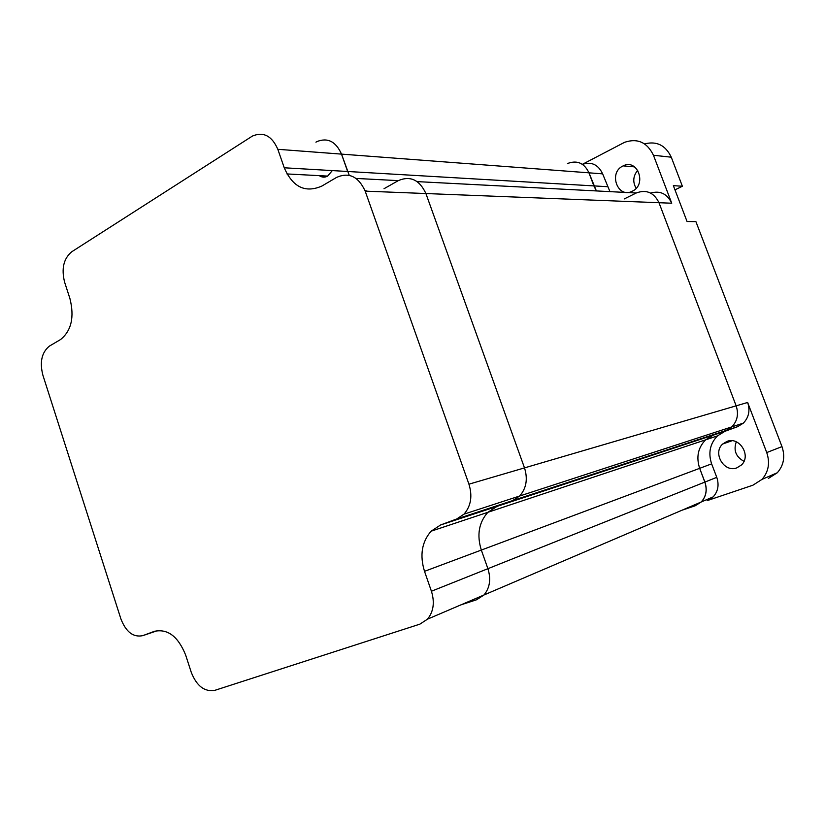 <?xml version="1.0" encoding="UTF-8"?>
<svg xmlns="http://www.w3.org/2000/svg" width="825" height="825" viewBox="0 0 825 825"><rect width="100%" height="100%" fill="white"/><g stroke="black" fill="none" stroke-linecap="round" stroke-linejoin="round"><path stroke-width="1.24" d="M332.3 170.589L327.649 176.096C324.782 177.602 321.987 177.458 319.265 175.653C321.987 177.458 324.782 177.602 327.649 176.096L332.3 170.589M315.923 142.168L316.913 141.601C327.669 137.311 335.868 141.487 341.519 154.12L349.243 175.333M364.939 190.472L367.476 191.235M384.017 188.719L398.289 180.634C410.314 175.508 419.512 179.809 425.906 193.535L524.504 467.888C527.969 479.016 526.35 488.39 519.647 496.021L512.634 500.6L497.042 506.375L487.874 512.304C478.851 522.442 476.664 535.033 481.326 550.069L487.905 568.693C491.164 579.15 489.844 587.926 483.955 595L476.623 599.754L460.855 604.89M567.476 163.649L568.322 163.237C577.531 160.102 584.42 163.309 588.967 172.827L596.393 190.926L593.866 185.903L347.645 171.487L341.519 154.12C335.868 141.487 327.669 137.311 316.913 141.601M624.174 198.969L636.23 192.998C646.315 189.245 653.905 192.483 658.989 202.713L736.148 405.838C738.829 414.026 737.385 421.049 731.816 426.886L726.031 430.475L713.192 435.177L705.592 439.849C698.012 447.676 696.042 457.174 699.672 468.332L704.828 482.099C707.365 489.844 706.159 496.475 701.209 501.992L695.104 505.808L681.966 510.232M356.07 178.437L398.289 180.634C410.314 175.508 419.512 179.809 425.906 193.535L524.504 467.888C527.969 479.016 526.35 488.39 519.647 496.021L512.634 500.6L497.042 506.375L487.874 512.304C478.851 522.442 476.664 535.033 481.326 550.069L487.905 568.693C491.164 579.15 489.844 587.926 483.955 595L476.623 599.754M284.254 167.784C292.741 187.172 305.281 193.267 321.853 186.068L336.548 177.427C348.954 171.94 358.493 176.509 365.186 191.142L468.94 484.182C472.601 496.083 470.962 506.065 464.021 514.14L456.751 518.966L440.591 524.968L431.104 531.197C421.802 541.901 419.605 555.287 424.514 571.333L431.423 591.236C434.858 602.405 433.537 611.727 427.463 619.183L419.894 624.143L214.83 690.339C204.6 692.062 196.752 686.111 191.307 672.468L185.625 654.978C178.056 636.343 167.609 628.475 154.285 631.373L142.818 635.632C133.361 637.612 126.06 632.063 120.924 618.987L42.848 375.066C39.559 361.979 41.755 352.316 49.448 346.077L60.545 339.549C71.404 330.763 74.539 317.12 69.95 298.64L64.628 282.243C61.225 268.723 63.618 258.545 71.785 251.738L252.44 136.053C263.474 131.453 271.941 135.877 277.829 149.304L284.254 167.784L347.645 171.487M417.161 181.613L636.23 192.998C646.315 189.245 653.905 192.483 658.989 202.713L736.148 405.838C738.829 414.026 737.385 421.049 731.816 426.886L726.031 430.475L713.192 435.177L705.592 439.849C698.012 447.676 696.042 457.174 699.672 468.332L704.901 482.078C707.438 489.823 706.231 496.444 701.281 501.961L695.166 505.787M468.94 484.182L747.646 402.466C750.276 410.499 748.852 417.388 743.356 423.122L737.653 426.659L724.989 431.289L717.482 435.889C710.005 443.592 708.056 452.915 711.624 463.856L716.77 477.345C719.266 484.935 718.07 491.442 713.182 496.867L707.211 500.61L752.916 485.203L762.011 479.387C768.601 471.776 770.168 462.835 766.734 452.564L781.976 446.614L695.908 221.616L687.05 221.502L673.365 185.646L682.378 186.244L671.272 157.193C665.569 145.241 656.679 140.817 644.583 143.911M726.897 441.437C739.375 436.116 751.616 455.802 741.438 464.98L736.88 467.847C724.092 473.003 712.264 452.904 722.731 443.994L726.897 441.437M632.342 191.194C617.915 199.042 608.077 172.879 622.834 166.042L623.164 165.877C637.477 158.307 647.12 184.388 632.466 191.132M743.964 461.309C735.869 456.864 733.312 450.368 736.292 441.818M636.137 188.296C632.548 181.995 633.074 175.972 637.735 170.228M674.974 189.863L682.378 186.244M768.395 478.438L777.315 472.746C783.781 465.31 785.328 456.607 781.976 446.614M582.388 164.33L624.587 142.312C637.498 137.971 647.12 142.282 653.462 155.265L671.736 203.218C667.167 193.762 660.144 190.379 650.647 193.081M747.646 402.466L766.734 452.564M582.419 164.361C591.463 161.422 598.208 164.588 602.642 173.858L609.953 191.627M568.322 163.237C577.531 160.102 584.42 163.309 588.967 172.827L593.866 185.903L607.468 186.697M671.736 203.218L365.186 191.142M737.653 426.659L456.751 518.966M724.989 431.289L440.591 524.968M711.624 463.856L424.514 571.333M704.828 482.099L431.423 591.236M602.642 173.858L277.829 149.304M142.818 635.632L157.874 630.517M154.285 631.373L155.1 631.094M704.901 482.078L716.77 477.345M653.462 155.265L671.272 157.193M743.356 423.122L464.021 514.14M717.482 435.889L431.104 531.197M701.209 501.992L427.463 619.183M286.966 173.941L327.649 176.096M701.281 501.961L713.182 496.867M623.164 165.877L634.59 166.887M762.011 479.387L777.315 472.746M722.731 443.994L732.043 440.746"/></g></svg>
